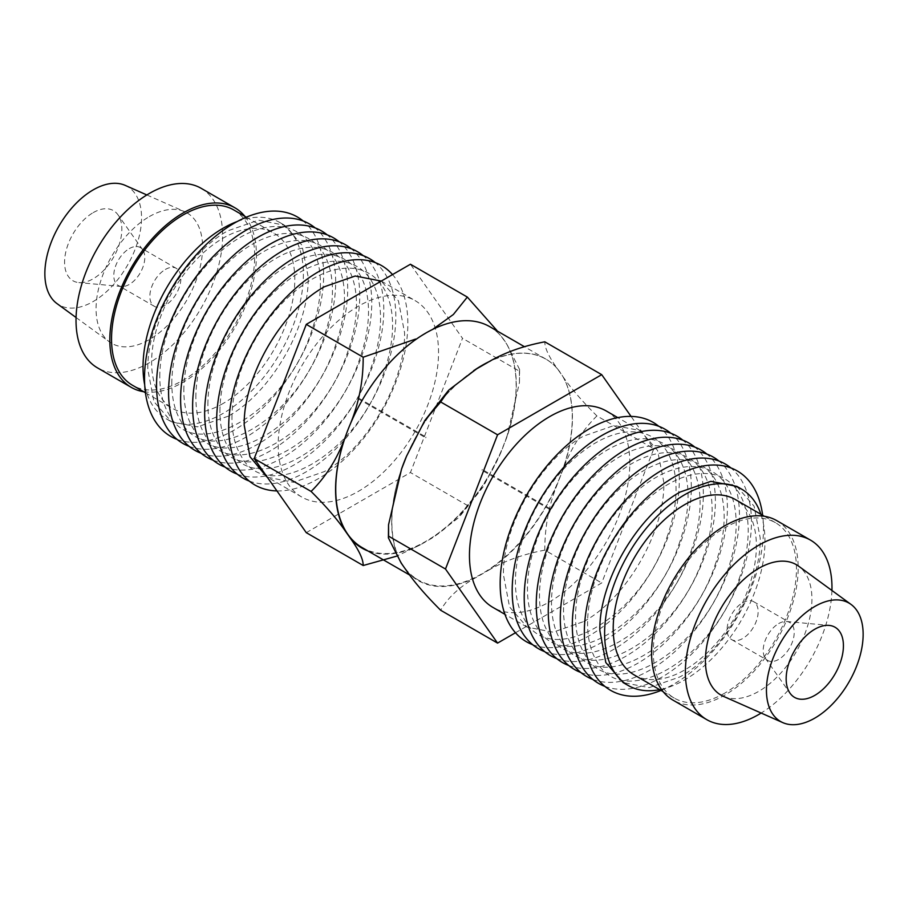<?xml version="1.0" encoding="UTF-8"?>
<svg xmlns="http://www.w3.org/2000/svg" width="908" height="908" viewBox="0 0 908 908"><rect width="100%" height="100%" fill="white"/><g stroke="black" fill="none" stroke-linecap="round" stroke-linejoin="round"><path stroke-width="0.68" stroke-dasharray="4.54 3.41" d="M778.712 623.569A21.928 12.655 -60 0 1 786.487 621.492A21.928 12.655 -60 0 1 789.676 622.479A21.928 12.655 -60 0 1 793.036 640.049A21.928 12.655 -60 0 1 778.712 659.367A21.928 12.655 -60 0 1 767.748 660.457A21.928 12.655 -60 0 1 765.296 658.187A21.928 12.655 -60 0 1 765.285 640.288A21.928 12.655 -60 0 1 778.712 623.569M742.63 602.742A21.928 12.655 -60 0 1 753.595 601.652A21.928 12.655 -60 0 1 756.954 619.222A21.928 12.655 -60 0 1 742.63 638.54A21.928 12.655 -60 0 1 731.678 639.629A21.928 12.655 -60 0 1 728.307 622.059A21.928 12.655 -60 0 1 742.63 602.742M723.415 696.345A75.319 43.482 120 0 0 758.668 691.397A75.319 43.482 120 0 0 807.223 627.156A75.319 43.482 120 0 0 798.586 566.138M776.715 520.613A103.671 59.849 -60 0 1 792.605 603.684A103.671 59.849 -60 0 1 724.879 695.04A103.671 59.849 -60 0 1 673.044 700.17M724.879 693.054A101.242 58.453 -60 0 1 674.258 698.07A101.242 58.453 -60 0 1 658.743 616.941A101.242 58.453 -60 0 1 724.879 527.73A101.242 58.453 -60 0 1 775.5 522.713A101.242 58.453 -60 0 1 791.016 603.843A101.242 58.453 -60 0 1 724.879 693.054M634.17 674.916A101.242 58.453 120 0 0 684.791 669.911A101.242 58.453 120 0 0 750.927 580.7A101.242 58.453 120 0 0 735.412 499.57M760.938 514.314A113.387 65.467 -60 0 1 684.791 679.831A113.387 65.467 -60 0 1 659.707 689.66M736.831 486.37L754.105 506.221L760.189 537.865C761.369 586.625 722.689 653.567 679.82 676.959L649.163 687.628L623.183 682.6M739.078 578.998A113.568 65.569 120 0 0 748.203 530.794A113.568 65.569 120 0 0 667.902 484.429A113.568 65.569 120 0 0 587.59 623.524A113.568 65.569 120 0 0 596.715 661.194C622.582 711.713 712.973 659.526 739.078 578.998M661.024 690.42A126.666 73.128 120 0 0 763.48 528.921A126.666 73.128 120 0 0 762.641 515.29M727.058 572.051A113.568 65.569 120 0 0 736.184 523.848A113.568 65.569 120 0 0 655.871 477.483A113.568 65.569 120 0 0 575.558 616.589A113.568 65.569 120 0 0 584.684 654.248C610.551 704.778 700.953 652.58 727.058 572.051M604.853 686.369A126.666 73.128 120 0 0 700.057 645.213A126.666 73.128 120 0 0 751.449 521.975A126.666 73.128 120 0 0 730.951 467.961M715.027 565.105A113.568 65.569 120 0 0 724.153 516.913A113.568 65.569 120 0 0 643.84 470.548A113.568 65.569 120 0 0 563.539 609.643A113.568 65.569 120 0 0 572.664 647.302C598.531 697.832 688.922 645.645 715.027 565.105M592.822 679.422A126.666 73.128 120 0 0 688.026 638.267A126.666 73.128 120 0 0 739.43 515.04A126.666 73.128 120 0 0 718.92 461.014M703.008 558.17A113.568 65.569 120 0 0 712.133 509.967A113.568 65.569 120 0 0 631.82 463.602A113.568 65.569 120 0 0 551.508 602.696A113.568 65.569 120 0 0 560.633 640.356C586.5 690.886 676.903 638.699 703.008 558.17M580.802 672.476A126.666 73.128 120 0 0 676.006 631.332A126.666 73.128 120 0 0 727.399 508.094A126.666 73.128 120 0 0 706.889 454.068M690.977 551.224A113.568 65.569 120 0 0 700.102 503.021A113.568 65.569 120 0 0 619.789 456.656A113.568 65.569 120 0 0 539.488 595.75A113.568 65.569 120 0 0 548.614 633.421C574.469 683.94 664.872 631.752 690.977 551.224M568.771 665.53A126.666 73.128 120 0 0 663.975 624.386A126.666 73.128 120 0 0 715.379 501.148A126.666 73.128 120 0 0 694.87 447.133M678.946 544.278A113.568 65.569 120 0 0 688.071 496.074A113.568 65.569 120 0 0 607.77 449.71A113.568 65.569 120 0 0 527.457 588.815A113.568 65.569 120 0 0 536.583 626.475C562.449 677.005 652.841 624.806 678.946 544.278M556.74 658.595A126.666 73.128 120 0 0 651.955 617.44A126.666 73.128 120 0 0 703.348 494.202A126.666 73.128 120 0 0 682.839 440.187M666.926 537.332A113.568 65.569 120 0 0 676.051 489.14A113.568 65.569 120 0 0 595.739 442.775A113.568 65.569 120 0 0 515.426 581.869A113.568 65.569 120 0 0 524.552 619.528C550.418 670.059 640.821 617.871 666.926 537.332M544.721 651.649A126.666 73.128 120 0 0 639.924 610.494A126.666 73.128 120 0 0 691.317 487.267A126.666 73.128 120 0 0 670.819 433.241M583.81 621.526C626.656 598.134 665.224 531.067 663.805 482.216L657.574 450.47L640.185 430.574L614.137 425.489L583.447 436.158C540.657 459.607 502.43 525.902 503.452 574.798L509.57 606.953L527.071 627.11L553.108 632.184L583.81 621.526M532.69 644.703A126.666 73.128 120 0 0 627.893 603.559A126.666 73.128 120 0 0 679.298 480.321A126.666 73.128 120 0 0 658.788 426.295M606.328 411.018A113.387 65.467 -60 0 1 623.717 501.874A113.387 65.467 -60 0 1 549.635 601.8A113.387 65.467 -60 0 1 492.942 607.407M473.579 370.748A127.563 73.65 120 0 0 407.851 453.183A127.563 73.65 120 0 0 406.614 456.032M362.156 547.603A127.563 73.65 120 0 0 425.943 541.293A127.563 73.65 120 0 0 506.471 343.735L501.386 336.505A127.563 73.65 120 0 0 500.149 335.097A127.79 73.775 120 0 0 431.368 330.183L420.517 336.448A127.79 73.775 120 0 0 351.725 420.79M401.529 469.118A127.563 73.65 120 0 0 418.282 580.008A127.563 73.65 120 0 0 482.057 573.697A127.563 73.65 120 0 0 562.597 376.128L557.512 368.909A127.563 73.65 120 0 0 556.275 367.49A127.563 73.65 120 0 0 545.844 359.069A127.563 73.65 120 0 0 490.365 361.032M129.288 248.633A21.928 12.655 -60 0 1 140.252 247.543A21.928 12.655 -60 0 1 142.704 249.814A21.928 12.655 -60 0 1 142.715 267.712A21.928 12.655 -60 0 1 129.288 284.431A21.928 12.655 -60 0 1 121.513 286.508A21.928 12.655 -60 0 1 118.324 285.521A21.928 12.655 -60 0 1 114.964 267.951A21.928 12.655 -60 0 1 129.288 248.633M165.369 269.46A21.928 12.655 -60 0 1 176.322 268.371A21.928 12.655 -60 0 1 179.693 285.941A21.928 12.655 -60 0 1 165.369 305.258A21.928 12.655 -60 0 1 154.405 306.348A21.928 12.655 -60 0 1 151.046 288.778A21.928 12.655 -60 0 1 165.369 269.46M93.206 212.631A40.497 23.381 -60 0 1 117.983 214.821A40.497 23.381 -60 0 1 118.017 247.884A40.497 23.381 -60 0 1 93.206 278.767A40.497 23.381 -60 0 1 78.848 282.592A40.497 23.381 -60 0 1 65.558 253.082A40.497 23.381 -60 0 1 93.206 212.631M125.213 185.38A68.372 39.475 -60 0 1 138.425 239.349A68.372 39.475 -60 0 1 93.206 301.524A68.372 39.475 -60 0 1 56.966 303.578M149.332 216.603A75.319 43.482 -60 0 1 184.585 211.655A75.319 43.482 -60 0 1 199.147 271.106A75.319 43.482 -60 0 1 149.332 339.603A75.319 43.482 -60 0 1 109.414 341.862A75.319 43.482 -60 0 1 100.777 280.844A75.319 43.482 -60 0 1 149.332 216.603M201.167 188.319A103.671 59.849 -60 0 1 217.057 271.39A103.671 59.849 -60 0 1 149.332 362.746A103.671 59.849 -60 0 1 97.497 367.876M244.899 216.376A103.671 59.849 -60 0 1 247.407 301.161A103.671 59.849 -60 0 1 183.121 382.257A103.671 59.849 -60 0 1 143.657 391.723M233.742 209.93A101.242 58.453 -60 0 1 249.257 291.059A101.242 58.453 -60 0 1 183.121 380.27A101.242 58.453 -60 0 1 132.5 385.287M223.209 403.413A101.242 58.453 -60 0 1 172.588 408.43A101.242 58.453 -60 0 1 157.073 327.3A101.242 58.453 -60 0 1 223.209 238.089A101.242 58.453 -60 0 1 273.83 233.084A101.242 58.453 -60 0 1 289.346 314.202A101.242 58.453 -60 0 1 223.209 403.413M237.385 221.45A113.387 65.467 -60 0 1 279.902 222.562A113.387 65.467 -60 0 1 297.279 313.419A113.387 65.467 -60 0 1 223.209 413.333A113.387 65.467 -60 0 1 166.516 418.951A113.387 65.467 -60 0 1 144.701 384.879M228.18 416.204L197.49 426.862L171.43 421.789L153.929 401.62L147.811 369.477C146.733 320.683 185.107 254.161 227.806 230.825L258.508 220.167L284.556 225.241L301.933 245.16L308.164 276.895C309.549 325.756 271.038 392.812 228.18 416.204M159.797 376.536A113.568 65.569 -60 0 1 240.098 237.442A113.568 65.569 -60 0 1 320.411 283.807A113.568 65.569 -60 0 1 311.285 332.01C285.18 412.538 194.777 464.726 168.922 414.207A113.568 65.569 -60 0 1 159.797 376.536M177.049 439.381A126.666 73.128 120 0 0 272.264 398.226A126.666 73.128 120 0 0 323.657 274.988A126.666 73.128 120 0 0 303.147 220.973M171.816 383.482A113.568 65.569 -60 0 1 252.129 244.388A113.568 65.569 -60 0 1 332.441 290.753A113.568 65.569 -60 0 1 323.316 338.956C297.211 419.485 206.808 471.672 180.942 421.153A113.568 65.569 -60 0 1 171.816 383.482M189.08 446.327A126.666 73.128 120 0 0 284.283 405.172A126.666 73.128 120 0 0 335.688 281.934A126.666 73.128 120 0 0 315.178 227.919M183.847 390.429A113.568 65.569 -60 0 1 264.16 251.334A113.568 65.569 -60 0 1 344.461 297.699A113.568 65.569 -60 0 1 335.336 345.891C309.231 426.431 218.839 478.618 192.973 428.088A113.568 65.569 -60 0 1 183.847 390.429M201.111 453.262A126.666 73.128 120 0 0 296.314 412.119A126.666 73.128 120 0 0 347.707 288.88A126.666 73.128 120 0 0 327.198 234.866M195.867 397.375A113.568 65.569 -60 0 1 276.18 258.269A113.568 65.569 -60 0 1 356.492 304.645A113.568 65.569 -60 0 1 347.367 352.837C321.262 433.366 230.859 485.564 204.992 435.034A113.568 65.569 -60 0 1 195.867 397.375M213.13 460.208A126.666 73.128 120 0 0 308.334 419.065A126.666 73.128 120 0 0 359.738 295.826A126.666 73.128 120 0 0 339.229 241.8M207.898 404.31A113.568 65.569 -60 0 1 288.211 265.215A113.568 65.569 -60 0 1 368.512 311.58A113.568 65.569 -60 0 1 359.386 359.784C333.281 440.312 242.89 492.499 217.023 441.98A113.568 65.569 -60 0 1 207.898 404.31M225.161 467.155A126.666 73.128 120 0 0 320.365 426A126.666 73.128 120 0 0 371.758 302.761A126.666 73.128 120 0 0 351.26 248.747M219.929 411.256A113.568 65.569 -60 0 1 300.23 272.162A113.568 65.569 -60 0 1 380.543 318.526A113.568 65.569 -60 0 1 371.417 366.73C345.312 447.258 254.91 499.445 229.054 448.927A113.568 65.569 -60 0 1 219.929 411.256M237.181 474.101A126.666 73.128 120 0 0 332.396 432.946A126.666 73.128 120 0 0 383.789 309.707A126.666 73.128 120 0 0 363.279 255.693M231.949 418.202A113.568 65.569 -60 0 1 312.261 279.108A113.568 65.569 -60 0 1 392.574 325.473A113.568 65.569 -60 0 1 383.448 373.665C357.343 454.204 266.941 506.392 241.074 455.861A113.568 65.569 -60 0 1 231.949 418.202M249.212 481.036A126.666 73.128 120 0 0 344.416 439.892A126.666 73.128 120 0 0 395.82 316.654A126.666 73.128 120 0 0 375.31 262.639M301.672 496.982A113.387 65.467 -60 0 1 284.283 406.126A113.387 65.467 -60 0 1 358.365 306.2A113.387 65.467 -60 0 1 415.058 300.593A113.387 65.467 -60 0 1 432.435 391.45A113.387 65.467 -60 0 1 358.365 491.364A113.387 65.467 -60 0 1 301.672 496.982L267.554 477.279L293.511 482.307L324.19 471.638C367.025 448.234 405.774 381.281 404.548 332.544L398.453 300.877L381.201 281.037M276.94 490.922A126.666 73.128 120 0 0 407.84 323.6A126.666 73.128 120 0 0 392.517 274.579M515.483 632.751L601.72 582.97L653.794 448.756L631.06 416.409M487.483 362.587A127.79 73.775 -60 0 1 556.275 367.49A127.79 73.775 120 0 1 557.467 368.841C548.909 356.912 544.698 347.912 544.823 341.828M406.659 455.895A127.79 73.775 -60 0 1 407.851 453.183A127.79 73.775 -60 0 1 476.632 368.852M406.659 570.905A127.79 73.775 -60 0 0 476.632 577.159L487.483 570.894A127.79 73.775 -60 0 0 557.467 483.839L562.892 469.856A127.79 73.775 -60 0 0 562.892 376.559L562.597 376.128A127.563 73.65 120 0 0 557.512 368.909L557.467 368.841M368.046 551.008A127.79 73.775 -60 0 0 420.517 544.755L431.368 538.489A127.79 73.775 120 0 0 501.341 451.435L506.766 437.452A127.79 73.775 120 0 0 506.766 344.155L506.471 343.735A127.563 73.65 120 0 0 501.386 336.505L501.341 336.437A127.79 73.775 120 0 0 500.149 335.097A127.563 73.65 120 0 0 489.718 326.664M306.28 532.667L410.439 472.535L462.512 338.321L410.439 264.239M350.488 423.627L345.403 436.714M420.517 544.755L396.637 556.161M501.341 451.435L483.226 486.779L467.325 505.381L410.439 472.535M467.325 505.381L458.983 517.447L431.368 538.489M506.766 344.155L519.592 369.465L519.399 371.168L462.512 338.321M519.399 371.168L519.455 382.563L506.766 437.452M401.234 563.187A127.79 73.775 -60 0 1 401.234 469.89M562.892 376.559C570.757 388.022 582.096 401.143 596.908 415.909L653.794 448.756M596.908 415.909C582.198 430.415 570.86 448.393 562.892 469.856M557.467 483.839C548.943 504.769 544.732 526.867 544.823 550.135L601.72 582.97M476.632 577.159C459.891 586.466 447.905 597.498 440.675 610.255M544.823 550.135C522.792 554.277 503.679 561.189 487.483 570.894M831.932 590.484A103.671 59.849 -60 0 1 761.165 713.052M482.057 470.196L482.261 469.515L482.057 470.196M549.635 509.218L549.839 508.537L549.635 509.218M425.943 437.134L425.739 437.815L425.943 437.134M358.365 398.782L358.569 398.101L358.365 398.782M753.595 601.652L789.676 622.479M765.296 658.187L790.017 693.179M674.258 698.07L663.101 691.624M527.071 627.11L504.95 614.341M418.282 580.008L409.735 575.07M176.322 268.371L140.252 247.543M142.704 249.814L117.983 214.821M146.835 194.948L184.585 211.655M145.45 392.755L172.588 408.43M166.516 418.951L171.43 421.789M519.592 369.465L519.455 382.563M483.226 486.767L458.971 517.447M381.258 281.083L415.058 300.593M279.902 222.562L284.556 225.241M246.306 217.194L273.83 233.084M76.068 317.516L109.414 341.862M121.513 286.508L78.848 282.592M154.405 306.348L118.324 285.521M545.844 359.069L524.177 346.561M449.029 389.895L448.121 390.86M640.185 430.574L617.758 417.623M775.5 522.713L764.343 516.277M786.487 621.492L829.152 625.408M731.678 639.629L767.748 660.457M549.839 508.537L482.261 469.515M549.431 509.24L481.864 470.219M358.569 398.101L426.136 437.123M358.161 398.805L425.739 437.815"/><path stroke-width="1.36" d="M814.794 695.369A40.497 23.381 -60 0 1 790.017 693.179A40.497 23.381 -60 0 1 789.983 660.116A40.497 23.381 -60 0 1 814.794 629.233A40.497 23.381 -60 0 1 829.152 625.408A40.497 23.381 -60 0 1 842.442 654.918A40.497 23.381 -60 0 1 814.794 695.369M814.794 718.126A68.372 39.475 -60 0 1 782.787 722.62A68.372 39.475 -60 0 1 769.575 668.651A68.372 39.475 -60 0 1 814.794 606.476A68.372 39.475 -60 0 1 851.034 604.422A68.372 39.475 -60 0 1 858.866 659.81A68.372 39.475 -60 0 1 814.794 718.126M851.034 604.422L798.586 566.138A75.319 43.482 120 0 0 758.668 568.397A75.319 43.482 120 0 0 708.853 636.894A75.319 43.482 120 0 0 723.415 696.345L782.787 722.62M761.165 713.052A103.671 59.849 -60 0 1 758.668 714.539A103.671 59.849 -60 0 1 706.833 719.681A103.671 59.849 -60 0 1 690.943 636.61A103.671 59.849 -60 0 1 758.668 545.254A103.671 59.849 -60 0 1 810.504 540.124A103.671 59.849 -60 0 1 831.932 590.484M706.833 719.681L673.044 700.17A103.671 59.849 -60 0 1 657.154 617.1A103.671 59.849 -60 0 1 724.879 525.743A103.671 59.849 -60 0 1 776.715 520.613L810.504 540.124M764.343 516.277L735.412 499.57A101.242 58.453 120 0 0 684.791 504.587A101.242 58.453 120 0 0 618.654 593.798A101.242 58.453 120 0 0 634.17 674.916L663.101 691.624M659.707 689.66A113.387 65.467 -60 0 1 628.098 685.438A113.387 65.467 -60 0 1 610.721 594.581A113.387 65.467 -60 0 1 684.791 494.667A113.387 65.467 -60 0 1 741.484 489.049A113.387 65.467 -60 0 1 760.938 514.314M628.098 685.438L623.183 682.6L605.806 662.511L599.836 630.447C598.962 581.767 637.507 515.358 680.194 492.011L710.873 481.342L736.831 486.37L741.484 489.049M762.641 515.29A126.666 73.128 120 0 0 667.789 480.99A126.666 73.128 120 0 0 584.343 632.343A126.666 73.128 120 0 0 661.024 690.42M730.951 467.961A126.666 73.128 120 0 0 631.582 493.861A126.666 73.128 120 0 0 572.312 625.408A126.666 73.128 120 0 0 604.853 686.369M718.92 461.014A126.666 73.128 120 0 0 619.551 486.915A126.666 73.128 120 0 0 560.293 618.462A126.666 73.128 120 0 0 592.822 679.422M706.889 454.068A126.666 73.128 120 0 0 607.531 479.98A126.666 73.128 120 0 0 548.262 611.515A126.666 73.128 120 0 0 580.802 672.476M694.87 447.133A126.666 73.128 120 0 0 595.5 473.034A126.666 73.128 120 0 0 536.242 604.569A126.666 73.128 120 0 0 568.771 665.53M682.839 440.187A126.666 73.128 120 0 0 583.469 466.088A126.666 73.128 120 0 0 524.211 597.634A126.666 73.128 120 0 0 556.74 658.595M670.819 433.241A126.666 73.128 120 0 0 571.45 459.142A126.666 73.128 120 0 0 512.18 590.688A126.666 73.128 120 0 0 544.721 651.649M658.788 426.295A126.666 73.128 120 0 0 559.419 452.207A126.666 73.128 120 0 0 500.16 583.742A126.666 73.128 120 0 0 532.69 644.703M504.95 614.341L492.942 607.407A113.387 65.467 -60 0 1 475.565 516.55A113.387 65.467 -60 0 1 549.635 416.636A113.387 65.467 -60 0 1 606.328 411.018L617.758 417.623M490.365 361.032A127.563 73.65 120 0 0 482.057 365.391A127.563 73.65 120 0 0 473.579 370.748M524.177 346.561L489.718 326.664A127.563 73.65 120 0 0 425.943 332.986A127.563 73.65 120 0 0 351.725 420.79A127.563 73.65 120 0 0 350.488 423.627A127.563 73.65 120 0 0 345.403 436.714A127.563 73.65 120 0 0 362.156 547.603L409.735 575.07M448.121 390.86L424.774 420.563L406.614 456.032A127.563 73.65 120 0 0 401.529 469.118L388.545 524.767L388.601 536.174L445.488 569.021L497.561 643.102L515.483 632.751M76.068 317.516L56.966 303.578A68.372 39.475 -60 0 1 49.134 248.19A68.372 39.475 -60 0 1 93.206 189.874A68.372 39.475 -60 0 1 125.213 185.38L146.835 194.948M143.657 391.723A103.671 59.849 -60 0 1 131.285 387.387L97.497 367.876A103.671 59.849 -60 0 1 81.607 284.806A103.671 59.849 -60 0 1 149.332 193.461A103.671 59.849 -60 0 1 201.167 188.319L234.956 207.83A103.671 59.849 -60 0 1 244.899 216.376M131.285 387.387A103.671 59.849 -60 0 1 115.395 304.316A103.671 59.849 -60 0 1 183.121 212.96A103.671 59.849 -60 0 1 234.956 207.83M145.45 392.755L132.5 385.287A101.242 58.453 -60 0 1 116.984 304.157A101.242 58.453 -60 0 1 183.121 214.946A101.242 58.453 -60 0 1 233.742 209.93L246.306 217.194M144.701 384.879A113.387 65.467 -60 0 1 223.209 228.169A113.387 65.467 -60 0 1 237.385 221.45M303.147 220.973A126.666 73.128 120 0 0 203.778 246.874A126.666 73.128 120 0 0 144.52 378.42A126.666 73.128 120 0 0 177.049 439.381M315.178 227.919A126.666 73.128 120 0 0 215.809 253.82A126.666 73.128 120 0 0 156.551 385.355A126.666 73.128 120 0 0 189.08 446.327M327.198 234.866A126.666 73.128 120 0 0 227.84 260.766A126.666 73.128 120 0 0 168.57 392.301A126.666 73.128 120 0 0 201.111 453.262M339.229 241.8A126.666 73.128 120 0 0 239.86 267.701A126.666 73.128 120 0 0 180.601 399.248A126.666 73.128 120 0 0 213.13 460.208M351.26 248.747A126.666 73.128 120 0 0 251.891 274.647A126.666 73.128 120 0 0 192.621 406.194A126.666 73.128 120 0 0 225.161 467.155M363.279 255.693A126.666 73.128 120 0 0 263.91 281.594A126.666 73.128 120 0 0 204.652 413.129A126.666 73.128 120 0 0 237.181 474.101M375.31 262.639A126.666 73.128 120 0 0 275.941 288.54A126.666 73.128 120 0 0 216.683 420.075A126.666 73.128 120 0 0 249.212 481.036M381.258 281.083L355.232 276.009L324.553 286.69C281.786 310.15 243.367 376.343 244.195 425.114L249.95 456.679L266.702 476.779M392.517 274.579A126.666 73.128 120 0 0 292.07 291.536A126.666 73.128 120 0 0 228.703 427.021A126.666 73.128 120 0 0 276.94 490.922M631.06 416.409L601.72 374.664L497.561 434.796L445.488 569.021M601.72 374.664L544.823 341.828C522.724 345.993 503.611 352.917 487.483 362.587L476.632 368.852L449.017 389.884L440.675 401.96L497.561 434.796M351.725 420.79A127.79 73.775 120 0 0 350.533 423.503L350.488 423.627M345.403 436.714L345.108 437.486A127.79 73.775 120 0 0 345.108 530.783L350.533 538.501A127.79 73.775 -60 0 0 368.046 551.008M432.605 329.422L453.353 314.509L467.325 297.075L410.439 264.239L306.28 324.372L254.206 458.585L306.28 532.667L363.177 565.514C363.302 559.43 359.091 550.418 350.533 538.501M350.533 423.503C359.057 402.573 363.268 380.475 363.177 357.207L306.28 324.372M363.177 357.207L415.614 339.059M345.108 530.783C337.243 519.319 325.904 506.199 311.092 491.432L254.206 458.585M311.092 491.432C325.802 476.927 337.14 458.937 345.108 437.486M396.637 556.161L363.177 565.514M467.325 297.075L496.96 330.523M406.614 456.032L401.529 469.118M388.601 536.174L388.408 537.876L401.234 563.187L406.659 570.905C414.638 582.493 425.977 595.614 440.675 610.255L497.561 643.102M424.774 420.563L440.675 401.96M388.408 537.876L388.545 524.767"/></g></svg>

